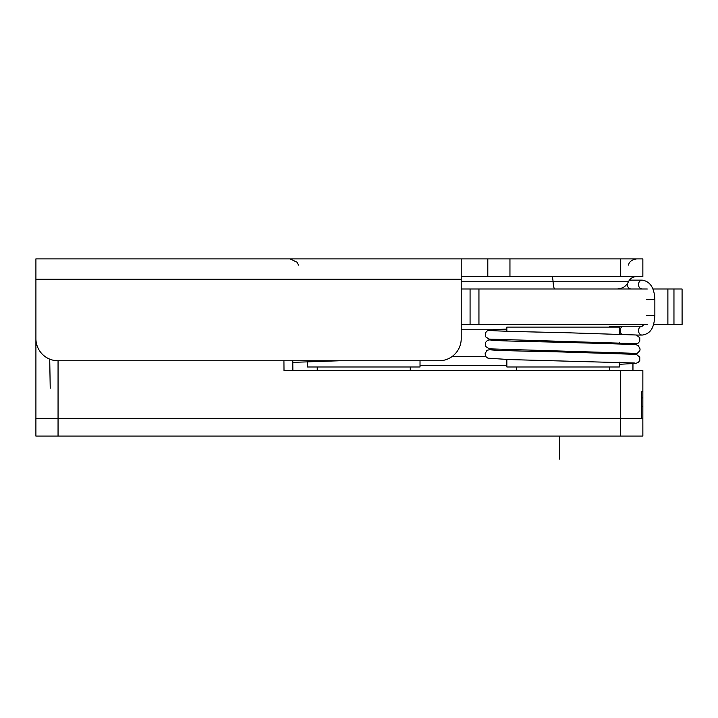 <?xml version="1.0" encoding="UTF-8"?>
<svg xmlns="http://www.w3.org/2000/svg" width="718" height="718" viewBox="0 0 718 718"><rect width="100%" height="100%" fill="white"/><g stroke="black" fill="none" stroke-linecap="round" stroke-linejoin="round"><path stroke-width="1.08" d="M620.711 276.601L620.711 258.875L642.861 258.875L642.861 276.601L487.8 276.601L487.8 258.875L509.951 258.875L509.951 276.601M58.059 360.768A22.15 22.15 0 0 1 35.909 338.618L35.909 258.875L461.216 258.875L461.216 338.618A22.15 22.15 0 0 1 439.066 360.768L58.059 360.768L58.059 418.37L35.909 418.37L58.059 418.37L58.05 436.086L35.9 436.086L35.9 418.37L642.852 418.37L642.852 436.086L58.05 436.086M554.808 289.004A12.403 1.903 -90 0 1 553.075 281.761L628.447 281.761C626.096 286.374 622.335 288.789 617.166 289.004L461.216 289.004L470.075 289.004L470.075 324.446L470.075 289.004M461.216 276.601L487.8 276.601M461.216 258.875L487.8 258.875M620.711 258.875L509.951 258.875M461.216 324.446L647.277 324.446M621.456 334.032A4.434 3.716 -90 0 1 620.137 330.648A4.434 3.716 -90 0 1 623.727 326.214A4.434 3.716 -90 0 1 623.843 326.214L642.215 326.214A4.434 3.716 -90 0 0 638.499 330.648A4.434 3.716 -90 0 0 642.215 335.073L636.713 335.073M628.78 281.115A4.434 3.716 -90 0 1 631.095 280.137L642.215 280.137A4.434 3.716 90 0 0 638.499 284.57A4.434 3.716 90 0 0 642.215 289.004L631.095 289.004A4.434 3.716 -90 0 1 627.379 284.57A4.434 3.716 -90 0 1 627.505 283.457M485.844 356.523L452.116 356.523M35.909 329.759L35.909 418.37L35.909 329.759M609.636 366.979L609.636 370.515L642.861 370.515L620.711 370.515L620.711 418.37L641.38 418.37L641.38 391.786L642.861 391.786L641.38 391.786M516.592 366.979L516.592 370.515L292.863 370.515L292.782 360.768L292.863 370.515M620.711 370.515L284.005 370.515L283.924 360.768M611.404 370.515L514.824 370.515M49.713 359.135L50.224 388.241M642.852 436.086L642.861 370.515M461.216 329.759L493.571 329.759M642.87 436.086L642.852 418.37M652.922 289.004L682.082 289.004L653.362 289.004L653.362 290.18M667.884 289.004L667.884 324.446L682.082 324.446L653.551 324.446M647.277 289.004L478.942 289.004L478.942 324.446M619.383 333.96L619.383 327.103L506.845 327.103L506.845 331.249M619.383 362.204L619.383 366.979L506.845 366.979L506.845 359.53M420.021 360.768L420.021 366.979L307.492 366.979L307.492 361.612M559.493 436.086L559.493 459.125M551.837 276.601A8.858 1.364 -90 0 1 553.075 281.761L461.216 281.761M35.909 279.257L461.216 279.257M642.215 280.137C650.185 281.411 654.403 287.909 654.861 299.63L646.721 299.63M654.861 299.63L654.861 315.579L646.721 315.579M642.861 397.916L641.38 397.916M642.861 418.172L641.38 418.172M641.38 406.576L642.861 406.576M632.953 363.685L632.953 370.515M620.702 436.086L620.702 418.37M682.082 324.446L682.082 289.004L682.1 324.446M673.96 324.446L673.96 289.004M628.349 265.077L628.977 263.578C628.788 263.928 630.189 259.656 636.803 258.875M298.526 265.077L297.01 262.223L290.072 258.875M628.447 281.761L629.165 280.487C630.96 277.974 633.411 276.681 636.498 276.601M634.407 363.003L509.134 359.565L487.926 358.165L486.158 356.927L485.054 353.839L486.93 350.33L491.929 349.136M619.383 364.304L635.825 363.389L638.257 362.446L639.747 360.58L639.774 357.133L636.381 354.369L562.58 351.973C526.734 351.264 492.53 350.375 490.753 349.801L490.789 349.801M490.78 330.424L490.753 330.424C492.512 330.998 526.725 331.887 562.58 332.596L636.417 335.001L639.792 337.783L639.738 341.221L638.23 343.087L633.366 344.299M623.727 326.214L609.636 326.672M633.222 353.974L637.351 353.274L639.801 350.761L640.106 349.029L638.257 345.511L635.466 344.514L562.58 342.28C526.725 341.571 492.503 340.691 490.753 340.108L490.798 340.117M492.611 339.497L487.684 340.206L485.386 342.585L485.619 346.462L489.281 348.84L634.362 353.31M506.845 329.086L493.805 329.634L487.558 330.576L485.395 332.874L485.61 336.769L488.931 339.084L634.371 343.617M506.845 365.381L420.021 365.381M292.8 362.357L339.497 360.768M643.947 324.446L642.215 326.214M654.861 315.579C654.152 324.859 652.474 333.556 642.215 335.073M35.9 436.086L35.9 418.37M619.383 353.337L619.383 352.52M619.383 343.653L619.383 342.827M506.845 350.626L506.845 349.81M506.845 340.942L506.845 340.117M410.274 370.515L410.274 366.979M317.239 370.515L317.239 366.979"/></g></svg>

